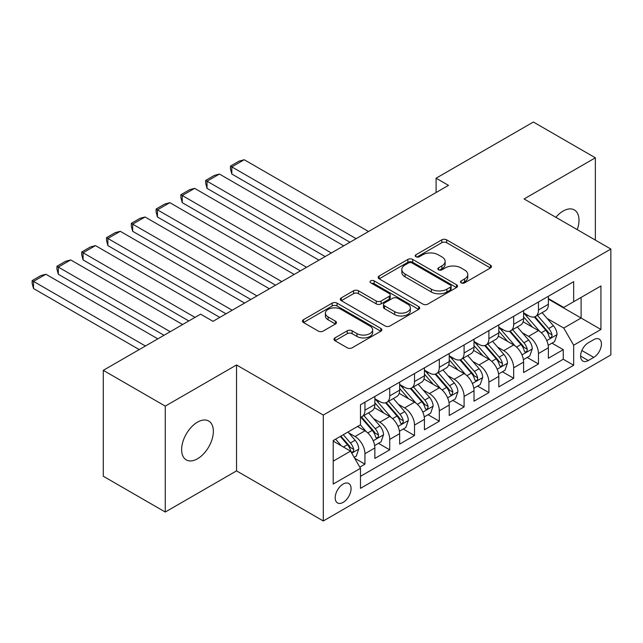 <?xml version="1.0" encoding="UTF-8"?>
<svg xmlns="http://www.w3.org/2000/svg" width="643" height="643" viewBox="0 0 643 643"><rect width="100%" height="100%" fill="white"/><g stroke="black" fill="none" stroke-linecap="round" stroke-linejoin="round"><path stroke-width="0.96" d="M461.192 282.864A2.411 1.39 0 0 0 464.6 282.864L490.456 267.938A3.44 1.985 0 0 0 491.461 266.532A3.44 1.985 0 0 0 490.456 265.125L446.652 239.839A3.44 1.985 0 0 0 441.789 239.839L415.933 254.765A2.411 1.39 0 0 0 415.233 255.753A2.411 1.39 0 0 0 415.933 256.734A2.411 1.39 0 0 0 419.34 256.734L422.692 254.805A11.011 6.358 0 0 1 438.261 254.805L441.91 256.911A11.011 6.358 0 0 1 445.133 261.404A11.011 6.358 0 0 1 441.91 265.897L438.566 267.834A2.411 1.39 0 0 0 437.859 268.814A2.411 1.39 0 0 0 438.566 269.795A2.411 1.39 0 0 0 441.974 269.795L445.318 267.866A11.011 6.358 0 0 1 460.886 267.866L464.543 269.972A11.011 6.358 0 0 1 467.766 274.473A11.011 6.358 0 0 1 464.543 278.966L461.192 280.895A2.411 1.39 0 0 0 460.484 281.883A2.411 1.39 0 0 0 461.192 282.864L461.192 280.895M197.489 458.789A22.433 12.956 120 0 0 212.15 439.016A22.433 12.956 120 0 0 208.71 421.036A22.433 12.956 120 0 0 197.489 422.146A22.433 12.956 120 0 0 182.837 441.918A22.433 12.956 120 0 0 186.277 459.898A22.433 12.956 120 0 0 197.489 458.789M577.229 229.631A22.433 12.956 120 0 0 574.352 209.939A22.433 12.956 120 0 0 563.131 211.049A22.433 12.956 120 0 0 555.849 217.294M343.129 502.368A11.22 6.478 120 0 0 350.459 492.482A11.22 6.478 120 0 0 348.739 483.488A11.22 6.478 120 0 0 343.129 484.05A11.22 6.478 120 0 0 335.799 493.928A11.22 6.478 120 0 0 337.519 502.922A11.22 6.478 120 0 0 343.129 502.368M334.971 337.896A3.44 1.985 0 0 0 333.966 339.303A3.44 1.985 0 0 0 334.971 340.71L347.26 347.799A3.44 1.985 0 0 0 352.123 347.799L380.841 331.225A3.44 1.985 0 0 0 381.846 329.819A3.44 1.985 0 0 0 380.841 328.412L337.036 303.126A3.44 1.985 0 0 0 332.174 303.126L303.464 319.708A3.44 1.985 0 0 0 302.451 321.106A3.44 1.985 0 0 0 303.464 322.513L318.301 331.081A3.44 1.985 0 0 0 323.172 331.081L335.461 323.992A3.44 1.985 0 0 0 336.466 322.585A3.44 1.985 0 0 0 335.461 321.178L328.099 316.927A9.203 5.313 0 0 1 325.398 313.173A9.203 5.313 0 0 1 331.081 308.262A9.203 5.313 0 0 1 341.111 309.412L369.95 326.057A9.203 5.313 0 0 1 372.643 329.819A9.203 5.313 0 0 1 366.96 334.73A9.203 5.313 0 0 1 356.929 333.58L352.123 330.799A3.44 1.985 0 0 0 347.26 330.799L334.971 337.896L334.971 340.71M236.536 364.975L165.267 406.119L103.298 370.336L103.298 476.246L165.267 512.029L236.536 470.877L323.3 520.975L323.3 415.065L236.536 364.975L236.536 470.877M595.354 240.104L595.354 157.808L524.085 198.952L610.85 249.042L323.3 415.065M595.354 157.808L533.385 122.025L436.091 178.199L436.091 192.514M103.298 370.336L200.592 314.162L212.986 321.323L448.484 185.361L436.091 178.199M422.933 304.107A3.44 1.985 0 0 0 427.796 304.107L456.514 287.534A3.44 1.985 0 0 0 457.519 286.127A3.44 1.985 0 0 0 456.514 284.728L412.71 259.434A3.44 1.985 0 0 0 407.847 259.434L379.137 276.016A3.44 1.985 0 0 0 378.124 277.422A3.44 1.985 0 0 0 379.137 278.821L422.933 304.107M371.702 283.386A2.411 1.39 0 0 1 374.146 283.724L374.146 280.862L418.673 306.566A3.44 1.985 0 0 1 419.678 307.973A3.44 1.985 0 0 1 418.673 309.379L389.963 325.953A3.44 1.985 0 0 1 385.093 325.953L341.296 300.667L341.296 297.862A3.44 1.985 0 0 0 340.292 299.26A3.44 1.985 0 0 0 341.296 300.667M341.296 297.862L353.586 290.765A3.44 1.985 0 0 1 358.448 290.765L376.211 301.02A3.44 1.985 0 0 0 381.082 301.02L389.232 296.31A3.44 1.985 0 0 0 390.237 294.912A3.44 1.985 0 0 0 389.232 293.505L370.738 282.832A2.411 1.39 0 0 1 370.03 281.843A2.411 1.39 0 0 1 371.517 280.557A2.411 1.39 0 0 1 374.146 280.862M359.799 467.123L364.943 464.15L354.655 458.218M348.803 432.94L355.024 436.533A14.025 8.094 60 0 1 364.943 453.709L374.861 447.978L374.861 458.427L389.73 449.843L378.454 443.332M373.591 418.625L379.82 422.218A14.025 8.094 60 0 1 389.73 439.394L399.649 433.671L399.649 444.12L414.518 435.528L403.241 429.018M398.379 404.318L404.608 407.911A14.025 8.094 60 0 1 414.518 425.079L424.436 419.357L424.436 429.805L439.314 421.221L428.029 414.703M423.174 390.004L429.395 393.596A14.025 8.094 60 0 1 439.314 410.773L449.224 405.042L449.224 415.491L464.101 406.906L452.817 400.396M447.962 375.689L454.183 379.282A14.025 8.094 60 0 1 464.101 396.458L474.012 390.735L474.012 401.184L488.889 392.592L477.612 386.081M472.75 361.382L478.971 364.975A14.025 8.094 60 0 1 488.889 382.143L498.807 376.42L498.807 386.869L513.677 378.285L502.4 371.775M497.537 347.067L503.758 350.66A14.025 8.094 60 0 1 513.677 367.836L523.595 362.113L523.595 372.554L538.464 363.97L538.464 353.521A14.025 8.094 -120 0 0 528.554 336.345L522.325 332.752M527.188 357.46L538.464 363.97M374.861 447.978A14.025 8.094 -120 0 0 364.943 430.81L357.508 426.51M399.649 433.671A14.025 8.094 -120 0 0 389.73 416.495L374.403 407.646M424.436 419.357A14.025 8.094 -120 0 0 414.518 402.18L399.19 393.331M449.224 405.042A14.025 8.094 -120 0 0 439.314 387.874L423.978 379.016M474.012 390.735A14.025 8.094 -120 0 0 464.101 373.559L448.766 364.71M498.807 376.42A14.025 8.094 -120 0 0 488.889 359.244L473.561 350.395M523.595 362.113A14.025 8.094 -120 0 0 513.677 344.937L498.349 336.088M593.746 339.641L588.289 342.791A10.867 6.277 120 0 0 581.192 352.364A10.867 6.277 120 0 0 582.855 361.077A10.867 6.277 120 0 0 588.289 360.538L593.746 357.387A10.867 6.277 120 0 0 600.843 347.815A10.867 6.277 120 0 0 599.18 339.102A10.867 6.277 120 0 0 593.746 339.641M323.3 520.975L610.85 354.952L610.85 249.042M333.211 461.152L350.564 451.129L360.482 468.305L360.482 488.342L573.669 365.256L573.669 345.219L563.75 328.051L547.113 318.446M360.482 468.305L333.211 484.05L333.211 440.535L360.482 424.798L360.482 404.76L573.669 281.674L573.669 301.712L600.932 285.974L600.932 329.481L573.669 345.219M374.861 398.748L379.82 401.61A14.025 8.094 60 0 0 386.829 402.301L396.747 396.578A14.025 8.094 -120 0 0 399.649 390.164L399.649 382.143M399.649 384.434L404.608 387.295A14.025 8.094 60 0 0 411.616 387.994L421.535 382.272A14.025 8.094 -120 0 0 424.436 375.85L424.436 367.836M424.436 370.127L429.395 372.988A14.025 8.094 60 0 0 436.404 373.679L446.322 367.957A14.025 8.094 -120 0 0 449.224 361.535L449.224 353.521M449.224 355.812L454.183 358.673A14.025 8.094 60 0 0 461.192 359.373L471.11 353.642A14.025 8.094 -120 0 0 474.012 347.228L474.012 339.207M474.012 341.497L478.971 344.367A14.025 8.094 60 0 0 485.987 345.058L495.898 339.335A14.025 8.094 -120 0 0 498.807 332.913L498.807 324.9M498.807 327.191L503.758 330.052A14.025 8.094 60 0 0 510.775 330.743L520.685 325.02A14.025 8.094 -120 0 0 523.595 318.598L523.595 310.585M360.482 476.318L563.252 359.244L563.252 349.655L548.383 358.247L548.383 347.799A14.025 8.094 -120 0 0 538.464 330.623L523.137 321.773M523.595 312.876L528.554 315.737A14.025 8.094 -120 0 0 535.563 316.436A14.025 8.094 -120 0 0 538.464 310.014L538.464 302.001M535.563 316.436L545.481 310.706A14.025 8.094 -120 0 0 548.383 304.292L548.383 296.278M364.943 402.18L364.943 410.194A14.025 8.094 60 0 1 362.041 416.616A14.025 8.094 60 0 1 360.482 417.186M362.041 416.616L371.951 410.893A14.025 8.094 -120 0 0 374.861 404.471L374.861 396.458M389.73 387.874L389.73 395.887A14.025 8.094 60 0 1 386.829 402.301M414.518 373.559L414.518 381.572A14.025 8.094 60 0 1 411.616 387.994M439.314 359.244L439.314 367.266A14.025 8.094 60 0 1 436.404 373.679M464.101 344.937L464.101 352.951A14.025 8.094 60 0 1 461.192 359.373M488.889 330.623L488.889 338.636A14.025 8.094 60 0 1 485.987 345.058M513.677 316.308L513.677 324.329A14.025 8.094 60 0 1 510.775 330.743M513.677 367.836L513.677 378.285M488.889 382.143L488.889 392.592M464.101 396.458L464.101 406.906M439.314 410.773L439.314 421.221M414.518 425.079L414.518 435.528M389.73 439.394L389.73 449.843M364.943 453.709L364.943 464.15M350.564 451.129L333.211 441.114M563.75 328.051L581.103 318.028L581.103 297.42L600.932 285.974M548.383 299.14L600.932 329.481M548.383 298.569L563.75 307.442L573.669 301.712M165.267 406.119L165.267 512.029M551.975 343.145L563.252 349.655M563.252 359.244L573.669 365.256M462.156 283.201L464.543 281.827A11.011 6.358 0 0 0 467.766 277.334L467.766 274.473M445.133 261.404L445.133 264.265A11.011 6.358 0 0 1 441.91 268.766L439.531 270.14M490.408 267.962L446.652 242.7A3.44 1.985 0 0 0 441.789 242.7L416.897 257.071M456.466 287.558L412.71 262.304A3.44 1.985 0 0 0 407.847 262.304L379.177 278.853M450.43 287.116A2.411 1.39 0 0 0 451.129 286.127A2.411 1.39 0 0 0 450.43 285.146L411.986 262.947A2.411 1.39 0 0 0 408.578 262.947L405.05 264.988A11.011 6.358 0 0 0 401.819 269.481A11.011 6.358 0 0 0 405.05 273.974L431.324 289.149A11.011 6.358 0 0 0 446.901 289.149L450.43 287.116L450.43 289.977A2.411 1.39 0 0 0 451.129 288.988L451.129 286.127M401.819 269.481L401.819 272.343A11.011 6.358 0 0 0 405.05 276.844L405.05 273.974M450.43 289.977L446.901 292.01A11.011 6.358 0 0 1 431.324 292.01L405.05 276.844M341.345 300.699L353.586 293.626L353.586 290.765M390.237 294.912L390.237 297.773A3.44 1.985 0 0 1 389.232 299.18L381.082 303.882A3.44 1.985 0 0 1 376.211 303.882L358.448 293.626A3.44 1.985 0 0 0 353.586 293.626M374.146 283.724L418.625 309.404M394.649 311.662A9.203 5.313 0 0 0 404.68 312.811A9.203 5.313 0 0 0 410.363 307.901A9.203 5.313 0 0 0 407.662 304.147L397.503 298.28A3.44 1.985 0 0 0 392.64 298.28L384.49 302.99A3.44 1.985 0 0 0 383.477 304.388A3.44 1.985 0 0 0 384.49 305.795L394.649 311.662L394.649 314.523A9.203 5.313 0 0 0 404.68 315.673A9.203 5.313 0 0 0 410.363 310.77L410.363 307.901M383.477 304.388L383.477 307.258A3.44 1.985 0 0 0 384.49 308.656L384.49 305.795M394.649 314.523L384.49 308.656M372.643 329.819L372.643 332.68A9.203 5.313 0 0 1 366.96 337.591A9.203 5.313 0 0 1 356.929 336.442L352.123 333.661A3.44 1.985 0 0 0 347.26 333.661L335.019 340.734M325.398 313.173L325.398 316.034A9.203 5.313 0 0 0 328.099 319.788L328.099 316.927M335.413 324.016L328.099 319.788M380.793 331.249L337.036 305.988A3.44 1.985 0 0 0 332.174 305.988L303.504 322.537M548.174 345.339L554.579 341.642L557.055 334.489A9.291 5.361 -120 0 0 553.438 325.768L542.113 312.651M356.142 238.674L231.826 166.899L244.219 159.737L368.535 231.512M539.847 331.531L526.408 315.978A26.821 15.48 -120 0 0 523.595 313.028M231.826 174.052L230.459 168.972L230.459 166.111L231.826 166.899L231.826 174.052L349.945 242.25M532.476 327.166L524.961 318.47A22.264 12.852 -120 0 0 523.595 316.975M534.301 316.935L545.754 330.205A9.291 5.361 60 0 1 549.066 336.602L549.741 337.704L550.995 337.527L551.839 336.506L552.04 334.882A9.291 5.361 -120 0 0 548.728 328.485L537.403 315.367M534.976 316.718L547.281 330.976A4.734 2.733 60 0 1 548.471 332.825L552.04 334.882M230.459 166.111L239.14 161.104L244.219 159.737M523.386 359.654L529.792 355.957L532.267 348.803A9.291 5.361 -120 0 0 528.65 340.075L517.326 326.966M331.354 252.98L207.038 181.205L219.432 174.052L343.748 245.827M515.051 345.846L501.62 330.293A26.821 15.48 -120 0 0 498.807 327.343M207.038 188.367L205.672 183.287L205.672 180.418L207.038 181.205L207.038 188.367L325.157 256.557M507.689 341.481L500.174 332.777A22.264 12.852 -120 0 0 498.807 331.282M509.513 331.249L520.967 344.511A9.291 5.361 60 0 1 524.278 350.909L524.953 352.01L526.207 351.834L527.051 350.813L527.252 349.197A9.291 5.361 -120 0 0 523.941 342.799L512.616 329.682M510.18 331.032L522.494 345.283A4.734 2.733 60 0 1 523.683 347.14L527.252 349.197M205.672 180.418L214.352 175.41L219.432 174.052M498.598 373.969L505.004 370.272L507.48 363.11A9.291 5.361 -120 0 0 503.863 354.389L492.538 341.272M306.566 267.295L182.25 195.52L194.644 188.367L318.96 260.142M490.263 360.152L476.833 344.6A26.821 15.48 -120 0 0 474.012 341.65M182.25 202.674L180.884 197.594L180.884 194.733L182.25 195.52L182.25 202.674L300.369 270.872M482.901 355.788L475.386 347.091A22.264 12.852 -120 0 0 474.012 345.596M484.718 345.564L496.179 358.826A9.291 5.361 60 0 1 499.49 365.224L500.166 366.325L501.419 366.148L502.263 365.128L502.464 363.504A9.291 5.361 -120 0 0 499.153 357.106L487.828 343.997M485.393 345.347L497.706 359.598A4.734 2.733 60 0 1 498.896 361.446L502.464 363.504M180.884 194.733L189.556 189.725L194.644 188.367M473.803 388.276L480.208 384.578L482.692 377.425A9.291 5.361 -120 0 0 479.075 368.704L467.742 355.587M281.771 281.602L157.455 209.835L169.856 202.674L294.173 274.448M465.476 374.467L452.045 358.915A26.821 15.48 -120 0 0 449.224 355.965M157.455 216.988L156.096 211.909L156.096 209.047L157.455 209.835L157.455 216.988L275.574 285.187M458.113 370.103L450.598 361.406A22.264 12.852 -120 0 0 449.224 359.911M459.93 359.871L471.391 373.141A9.291 5.361 60 0 1 474.703 379.539L475.378 380.64L476.632 380.463L477.468 379.442L477.677 377.819A9.291 5.361 -120 0 0 474.365 371.421L463.032 358.304M460.605 359.654L472.918 373.913A4.734 2.733 60 0 1 474.108 375.761L477.677 377.819M156.096 209.047L164.769 204.04L169.856 202.674M449.015 402.59L455.421 398.893L457.904 391.732A9.291 5.361 -120 0 0 454.28 383.011L442.955 369.902M256.983 295.917L132.667 224.142L145.061 216.988L269.377 288.763M440.688 388.774L427.257 373.229A26.821 15.48 -120 0 0 424.436 370.28M132.667 231.303L131.309 226.223L131.309 223.354L132.667 224.142L132.667 231.303L250.786 299.493M433.318 384.418L425.811 375.713A22.264 12.852 -120 0 0 424.436 374.218M435.142 374.186L446.596 387.448A9.291 5.361 60 0 1 449.907 393.846L450.59 394.947L451.844 394.77L452.889 392.134A9.291 5.361 -120 0 0 449.57 385.728L438.245 372.618M435.817 373.969L448.123 388.219A4.734 2.733 60 0 1 449.32 390.068L452.889 392.134M131.309 223.354L139.981 218.347L145.061 216.988M424.227 416.905L430.633 413.2L433.109 406.046A9.291 5.361 -120 0 0 429.492 397.326L418.167 384.209M232.195 310.231L107.879 238.457L120.273 231.303L244.589 303.07M415.9 403.089L402.47 387.536A26.821 15.48 -120 0 0 399.649 384.586M107.879 245.61L106.521 240.53L106.521 237.669L107.879 238.457L107.879 245.61L225.998 313.808M408.53 398.724L401.015 390.028A22.264 12.852 -120 0 0 399.649 388.533M410.355 388.501L421.808 401.762A9.291 5.361 60 0 1 425.119 408.16L425.795 409.261L427.056 409.085L427.892 408.064L428.093 406.44A9.291 5.361 -120 0 0 424.782 400.042L413.457 386.933M411.03 388.284L423.335 402.534A4.734 2.733 60 0 1 424.533 404.383L428.093 406.44M106.521 237.669L115.193 232.662L120.273 231.303M399.44 431.212L405.846 427.515L408.321 420.361A9.291 5.361 -120 0 0 404.704 411.633L393.379 398.523M195.014 317.385L83.092 252.771L95.485 245.61L219.802 317.385M391.113 417.403L377.674 401.851A26.821 15.48 -120 0 0 374.861 398.901M83.092 259.925L81.725 254.845L81.725 251.984L83.092 252.771L83.092 259.925L188.817 320.961M383.742 413.039L376.227 404.343A22.264 12.852 -120 0 0 374.861 402.839M385.567 402.807L397.02 416.069A9.291 5.361 60 0 1 400.332 422.475L401.007 423.576L402.261 423.399L403.105 422.379L403.306 420.755A9.291 5.361 -120 0 0 399.994 414.357L388.669 401.24M386.234 402.59L398.547 416.841A4.734 2.733 60 0 1 399.737 418.697L403.306 420.755M81.725 251.984L90.406 246.968L95.485 245.61M374.652 445.527L381.058 441.829L383.533 434.668A9.291 5.361 -120 0 0 379.917 425.947L368.592 412.838M170.226 331.7L58.304 267.078L70.698 259.925L182.62 324.538M366.317 431.71L360.393 424.846M58.304 274.239L56.938 269.152L56.938 266.29L58.304 267.078L58.304 274.239L164.029 335.276M358.955 427.346L357.99 426.237M360.771 417.122L372.233 430.384A9.291 5.361 60 0 1 375.544 436.782L376.219 437.883L377.473 437.706L378.317 436.685L378.518 435.07A9.291 5.361 -120 0 0 375.207 428.664L363.882 415.555M361.446 416.905L373.76 431.156A4.734 2.733 60 0 1 374.949 433.004L378.518 435.07M56.938 266.29L65.618 261.283L70.698 259.925M354.156 457.358L356.27 456.136L358.746 448.983A9.291 5.361 -120 0 0 355.129 440.262L348 432M145.439 346.006L33.516 281.393L45.91 274.239L157.832 338.853M341.337 445.8L335.598 439.161M33.516 288.546L32.15 283.467L32.15 280.605L33.516 281.393L33.516 288.546L139.234 349.583M334.167 441.661L333.211 440.559M340.308 436.436L347.445 444.699A9.291 5.361 60 0 1 350.756 451.097L351.432 452.198L352.685 452.021L353.529 451L353.73 449.377A9.291 5.361 -120 0 0 350.419 442.979L343.29 434.724M340.886 436.107L348.972 445.47A4.734 2.733 60 0 1 350.162 447.319L353.73 449.377M32.15 280.605L40.822 275.598L45.91 274.239M355.024 436.533L364.943 430.81M379.82 422.218L389.73 416.495M404.608 407.911L414.518 402.18M429.395 393.596L439.314 387.874M454.183 379.282L464.101 373.559M478.971 364.975L488.889 359.244M503.758 350.66L513.677 344.937M528.554 336.345L538.464 330.623M538.464 310.014L548.383 304.292M364.943 410.194L374.861 404.471M389.73 395.887L399.649 390.164M414.518 381.572L424.436 375.85M439.314 367.266L449.224 361.535M464.101 352.951L474.012 347.228M488.889 338.636L498.807 332.913M513.677 324.329L523.595 318.598M538.464 353.521L548.383 347.799M581.859 350.523L593.746 357.387M580.605 356.101L588.289 360.538M464.543 281.827L464.543 278.966M438.566 269.795L438.566 267.834M441.91 268.766L441.91 265.897M415.933 256.734L415.933 254.765M441.789 242.7L441.789 239.839M446.652 242.7L446.652 239.839M490.456 267.938L490.456 265.125M379.137 278.821L379.137 276.016M407.847 262.304L407.847 259.434M412.71 262.304L412.71 259.434M456.514 287.534L456.514 284.728M431.324 292.01L431.324 289.149M446.901 292.01L446.901 289.149M358.448 293.626L358.448 290.765M376.211 303.882L376.211 301.02M381.082 303.882L381.082 301.02M389.232 299.18L389.232 296.31M418.673 309.379L418.673 306.566M347.26 333.661L347.26 330.799M352.123 333.661L352.123 330.799M356.929 336.442L356.929 333.58M335.461 323.992L335.461 321.178M303.464 322.513L303.464 319.708M332.174 305.988L332.174 303.126M337.036 305.988L337.036 303.126M380.841 331.225L380.841 328.412M546.759 340.581L556.999 334.665M526.408 315.978L527.686 315.239M548.728 328.485L553.438 325.768M541.326 332.761L545.754 330.205M521.971 354.888L532.203 348.98M501.62 330.293L502.898 329.554M523.941 342.799L528.65 340.075M516.538 347.075L520.967 344.511M497.176 369.203L507.415 363.287M476.833 344.6L478.111 343.868M499.153 357.106L503.863 354.389M491.742 361.382L496.179 358.826M472.388 383.517L482.628 377.602M452.045 358.915L453.323 358.175M474.365 371.421L479.075 368.704M466.955 375.697L471.391 373.141M447.6 397.824L457.84 391.917M427.257 373.229L428.535 372.49M449.57 385.728L454.28 383.011M442.167 390.004L446.596 387.448M422.813 412.139L433.052 406.223M402.47 387.536L403.74 386.797M424.782 400.042L429.492 397.326M417.379 404.318L421.808 401.762M398.025 426.454L408.265 420.538M377.674 401.851L378.952 401.111M399.994 414.357L404.704 411.633M392.592 418.633L397.02 416.069M373.229 440.76L383.469 434.853M375.207 428.664L379.917 425.947M367.804 432.94L372.233 430.384M351.745 453.17L358.681 449.16M350.419 442.979L355.129 440.262M343.434 447.014L347.445 444.699"/></g></svg>
